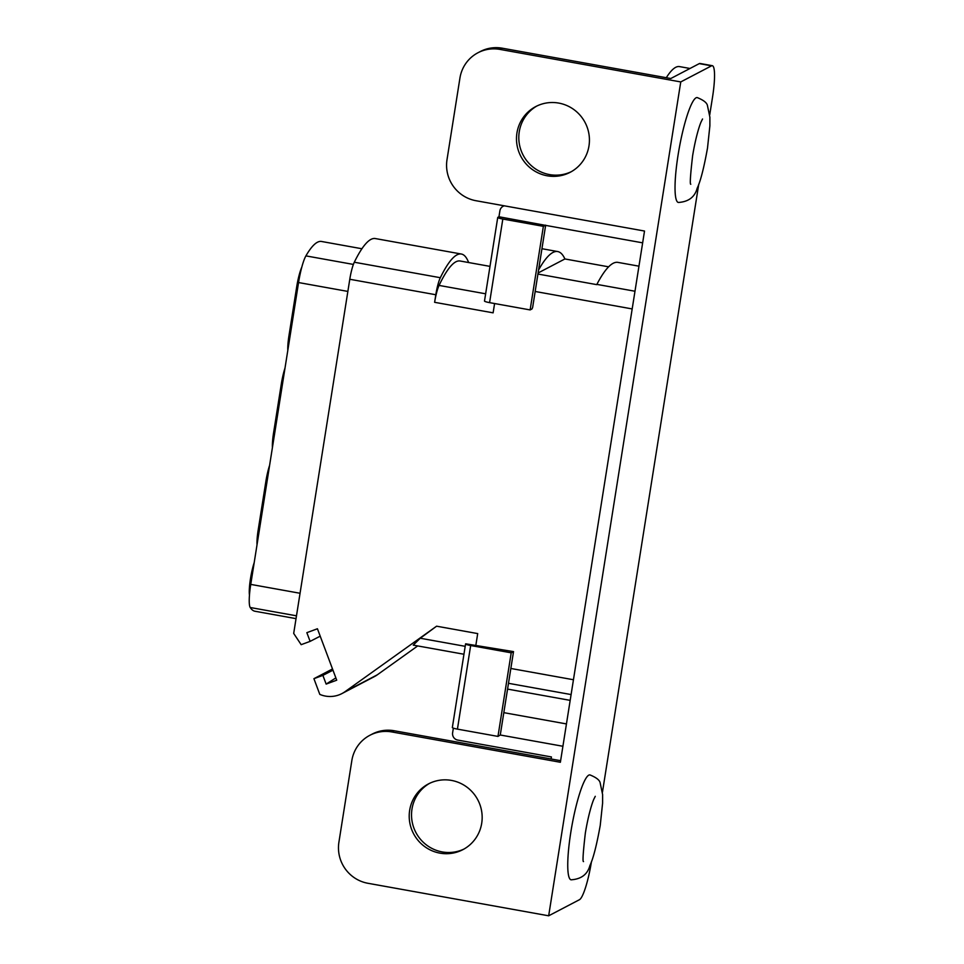 <?xml version="1.0" encoding="UTF-8"?>
<svg xmlns="http://www.w3.org/2000/svg" width="964" height="964" viewBox="0 0 964 964"><rect width="100%" height="100%" fill="white"/><g stroke="black" fill="none" stroke-linecap="round" stroke-linejoin="round"><path stroke-width="1.45" d="M602.44 792.239L698.743 184.257M709.721 114.897L712.516 97.28A35.56 5.844 100.2 0 0 712.312 65.685A35.56 5.844 100.2 0 0 711.54 65.829L699.274 63.624A35.56 5.844 -79.8 0 1 700.045 63.479L712.312 65.685M562.916 746.269L500.268 735.002L513.523 651.616L465.684 643.819A6.314 0.783 9 0 0 465.576 643.94A6.314 0.783 9 0 0 470.661 645.531L457.43 729.121A6.314 0.783 -171 0 1 452.345 727.531L465.576 643.94M417.701 645.928L377.322 674.8A26.582 26.016 62.4 0 1 374.297 676.656L341.919 693.586A26.582 26.016 62.4 0 1 319.807 694.393L313.927 678.68L322.88 675.378L326.145 684.091L335.858 677.897M545.6 225.383L498.954 216.755L497.846 217.334A6.314 0.783 9 0 0 497.737 217.454A6.314 0.783 9 0 0 502.822 219.045L489.579 302.636L530.128 309.926L531.971 308.962A194.836 32.005 -79.8 0 1 532.646 307.42L545.636 225.383L642.651 242.844M699.274 63.624L670.787 78.518L502.292 48.2L499.979 49.405L680.753 81.928L711.54 65.829M666.305 77.71A177.34 29.125 -79.8 0 1 679.536 66.6L689.995 68.48M499.979 49.405A35.56 34.8 -117.6 0 0 477.987 52.743A35.56 34.8 -117.6 0 0 459.936 78.048L447.007 159.675A35.56 34.8 -117.6 0 0 476.011 200.729L644.518 231.047L560.373 762.271L391.878 731.953A35.56 34.8 -117.6 0 0 369.875 735.291A35.56 34.8 -117.6 0 0 351.836 760.596L338.906 842.223A35.56 34.8 -117.6 0 0 367.911 883.277L548.673 915.8L579.46 899.701A35.56 5.844 100.2 0 0 591.462 861.599M537.924 274.041L596.752 284.633A17.726 2.916 100.2 0 1 596.873 284.38A219.756 36.09 -79.8 0 1 617.936 262.389L638.951 266.172M341.919 693.586A26.582 26.016 62.4 0 0 344.931 691.742L436.584 626.19L477.698 633.589L475.867 645.169M494.592 303.54L493.11 312.842L434.619 302.31L435.812 294.743L349.787 279.271L293.695 633.42L301.166 644.675L310.119 641.373L306.853 632.661L317.433 628.757L336.725 680.186L326.145 684.091M566.446 723.928L503.847 712.661M453.357 728.133L452.61 732.797A6.314 6.182 -117.6 0 0 457.767 740.087L551.42 756.945L551.107 758.981M457.43 729.121L497.966 736.412L500.268 735.002M513.523 651.616L511.209 652.821L470.661 645.531M497.966 736.412L511.209 652.821M570.784 832.45A53.285 8.748 100.2 0 0 571.11 879.807C581.268 879.132 587.534 874.384 589.896 865.552C593.173 858.816 596.62 845.428 600.235 825.401L602.596 803.193L602.608 794.541L600.198 783.069C599.777 780.225 596.367 777.514 589.968 774.923A53.285 8.748 100.2 0 0 570.784 832.45M548.673 915.8L680.753 81.928M697.249 97.593A53.285 8.748 100.2 0 0 678.066 155.12A53.285 8.748 100.2 0 0 678.379 202.464C688.549 201.801 694.815 197.054 697.177 188.221C700.454 181.473 703.901 168.085 707.504 148.07L709.878 125.85L709.89 117.198L707.48 105.739C707.058 102.895 703.648 100.172 697.249 97.593M516.945 132.96A37.102 36.307 62.4 0 1 535.779 106.558A37.102 36.307 62.4 0 1 574.134 109.751A37.102 36.307 62.4 0 1 588.98 145.913A37.102 36.307 62.4 0 1 570.158 172.315A37.102 36.307 62.4 0 1 531.791 169.122A37.102 36.307 62.4 0 1 516.945 132.96M409.664 810.29A37.102 36.307 62.4 0 1 428.498 783.889A37.102 36.307 62.4 0 1 466.853 787.082A37.102 36.307 62.4 0 1 481.711 823.256A37.102 36.307 62.4 0 1 462.877 849.658A37.102 36.307 62.4 0 1 424.509 846.464A37.102 36.307 62.4 0 1 409.664 810.29M477.987 52.743L480.289 51.538A35.56 34.8 62.4 0 1 502.292 48.2M571.303 171.688A37.102 36.307 62.4 0 1 533.574 167.519A37.102 36.307 62.4 0 1 519.259 131.755A37.102 36.307 62.4 0 1 536.936 105.98M369.875 735.291L372.188 734.086A35.56 34.8 62.4 0 1 394.18 730.748L560.626 760.692M464.021 849.031A37.102 36.307 62.4 0 1 426.293 844.85A37.102 36.307 62.4 0 1 411.977 809.085A37.102 36.307 62.4 0 1 429.655 783.31M504.305 205.826A6.314 6.182 -117.6 0 0 499.906 210.791L498.954 216.755M538.575 269.98A219.756 36.09 100.2 0 1 557.722 251.556A219.756 36.09 100.2 0 1 564.832 258.81A17.726 2.916 -79.8 0 1 564.904 258.954L608.621 266.823M538.105 272.969L564.904 258.954M530.128 309.926L543.371 226.335L502.822 219.045M545.636 225.154L543.371 226.335M489.579 302.636A6.314 0.783 -171 0 1 484.494 301.045L497.737 217.454M436.584 626.19L420.256 638.24L413.255 645.133L463.949 654.243M313.927 678.68L332.508 668.968M322.88 675.378L332.966 670.173M310.119 641.373L320.217 636.168M349.787 279.271A17.726 2.916 -79.8 0 1 354.306 262.232A200.259 32.897 -79.8 0 1 375.333 238.554L461.358 254.026A200.259 32.897 -79.8 0 1 468.637 262.545M435.812 294.743A17.726 2.916 100.2 0 1 440.331 277.704A200.259 32.897 -79.8 0 1 461.358 254.026M434.619 302.31A17.726 2.916 -79.8 0 1 439.066 285.416A193.174 31.728 -79.8 0 1 460.105 261.003L489.989 266.377M296.032 618.635L254.99 611.248A187.86 30.86 -79.8 0 1 250.218 607.501A26.582 4.362 -79.8 0 1 250.748 584.401L298.551 282.548A26.582 4.362 -79.8 0 1 305.913 255.882A187.86 30.86 -79.8 0 1 321.518 241.47L361.91 248.748M287.814 350.366A21.268 3.494 -79.8 0 1 288.983 335.568L296.683 286.935A21.268 3.494 -79.8 0 1 301.804 267.136M272.414 447.621A21.268 3.494 -79.8 0 1 273.583 432.824L281.283 384.202A21.268 3.494 -79.8 0 1 285.007 368.055M257.002 544.877A21.268 3.494 -79.8 0 1 258.171 530.08L265.871 481.458A21.268 3.494 -79.8 0 1 269.607 465.323M249.459 595.162A21.268 3.494 -79.8 0 1 254.207 562.578M596.873 284.38L634.987 291.236M632.179 308.926L535.165 291.477M510.848 668.474L573.447 679.741M508.498 683.307L571.098 694.562M391.878 731.953L394.18 730.748M420.256 638.24L465.202 646.326M344.931 691.742L377.322 674.8M440.331 277.704L354.306 262.232M485.651 293.803L439.066 285.416M305.913 255.882L353.378 264.425M298.551 282.548L347.859 291.417M250.748 584.401L300.057 593.27M250.218 607.501L296.478 615.815M290.128 335.773L288.983 335.568M297.828 287.139L296.683 286.935M282.428 384.407L281.283 384.202M274.716 433.029L273.583 432.824M267.016 481.663L265.871 481.458M259.316 530.296L258.171 530.08M570.182 700.37L507.582 689.103M583.509 861.563L583.521 861.587C582.485 862.009 583.087 852.55 585.329 833.197C588.341 814.713 592.306 802.409 593.957 798.951L595.27 796.324M690.79 184.22L690.802 184.257C689.766 184.678 690.369 175.207 692.61 155.855C695.622 137.37 699.587 125.067 701.238 121.621L702.539 118.994M557.722 251.556L541.937 248.712M503.112 206.296L504.088 205.778"/></g></svg>
